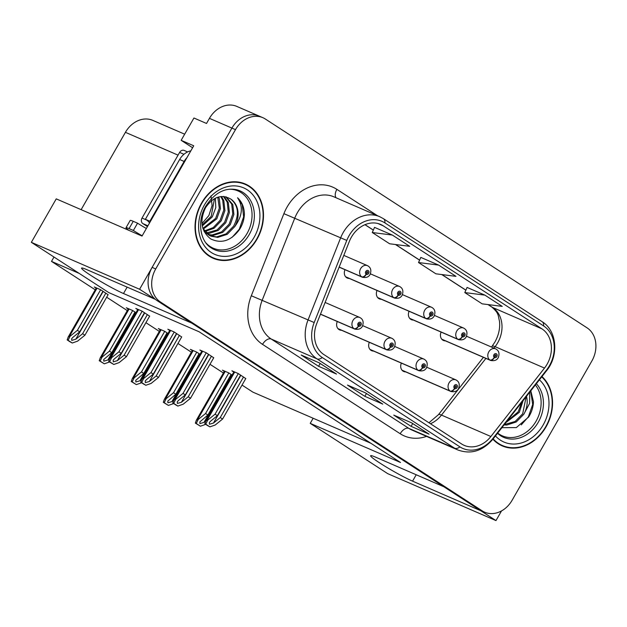 <?xml version="1.0" encoding="UTF-8"?>
<svg xmlns="http://www.w3.org/2000/svg" width="627" height="627" viewBox="0 0 627 627"><rect width="100%" height="100%" fill="white"/><g stroke="black" fill="none" stroke-linecap="round" stroke-linejoin="round"><path stroke-width="0.94" d="M495.981 520.582L387.729 473.659L310.232 423.358L400.512 462.491L199.127 331.777L108.847 292.637L31.35 242.335L139.594 289.259L154.751 299.095L86.479 269.5A26.977 2.124 -150.2 0 0 81.573 268.105A26.977 2.124 -150.2 0 0 90.609 275.277A26.977 2.124 -150.2 0 0 123.495 293.522L191.76 323.117L443.814 486.724L375.542 457.13A26.977 2.124 -150.2 0 0 370.635 455.735A26.977 2.124 -150.2 0 0 379.672 462.914A26.977 2.124 -150.2 0 0 412.558 481.152L480.823 510.754L495.981 520.582L501.514 510.927M337.287 321.51A6.74 5.494 113.4 0 0 339.638 329.896A6.74 5.494 113.4 0 0 341.558 330.272M369.327 342.311A6.74 5.494 113.4 0 0 371.678 350.697A6.74 5.494 113.4 0 0 373.598 351.073M409.07 311.29A6.74 5.494 113.4 0 0 411.422 319.676A6.74 5.494 113.4 0 0 413.342 320.044M377.031 290.489A6.74 5.494 113.4 0 0 379.382 298.875A6.74 5.494 113.4 0 0 381.302 299.251M344.991 269.696A6.74 5.494 113.4 0 0 347.342 278.075A6.74 5.494 113.4 0 0 349.263 278.451M401.374 363.111A6.74 5.494 113.4 0 0 403.717 371.498A6.74 5.494 113.4 0 0 405.638 371.866M441.11 332.083A6.74 5.494 113.4 0 0 443.461 340.469A6.74 5.494 113.4 0 0 445.382 340.845M192.607 147.753L181.156 140.323L193.735 145.778L142.031 236.058L56.242 198.869L31.35 242.335M181.156 140.323L193.939 118.009L206.518 123.456L209.442 118.354L231.896 128.088L139.594 289.259M262.901 117.704A25.292 20.589 113.4 0 0 235.486 129.648L155.715 268.936A25.292 20.589 113.4 0 0 160.536 302.073L482.218 510.88A25.292 20.589 113.4 0 0 484.695 512.204A25.292 20.589 113.4 0 0 512.102 500.268L591.872 360.98A25.292 20.589 113.4 0 0 587.052 327.835L265.37 119.036A25.292 20.589 113.4 0 0 262.901 117.704L236.849 106.418A25.292 20.589 113.4 0 0 209.442 118.354M235.486 129.648L231.896 128.088A25.292 20.589 113.4 0 1 259.304 116.152A25.292 20.589 113.4 0 0 231.896 128.088L152.126 267.376A25.292 20.589 113.4 0 0 156.946 300.521L478.628 509.328A25.292 20.589 113.4 0 0 481.097 510.652L484.695 512.204M81.134 209.661L125.424 132.328A25.292 20.589 -66.6 0 1 152.831 120.384L184.675 134.186M242.03 385.08L252.877 392.126L370.957 443.305M79.292 273.45L51.5 261.404L54 257.031M51.5 261.404L95.233 289.792M106.676 297.222L127.273 310.592M145.911 322.686L159.321 331.393M177.95 343.486L191.36 352.186M209.99 364.279L223.4 372.987M310.232 423.358L313.155 418.248M200.037 354.263L196.674 352.084L190.389 349.357L192.277 350.587M167.997 333.47L164.635 331.283L158.349 328.564L160.238 329.786M135.957 312.669L132.595 310.49L126.309 307.763L128.198 308.986M108.11 294.714L100.555 289.69L94.269 286.962L96.158 288.193M232.076 375.064L228.722 372.885L222.428 370.157L224.317 371.38M213.721 357.766L206.165 352.742L199.88 350.015L201.769 351.245M181.681 336.965L174.126 331.949L167.84 329.222L169.729 330.445M149.641 316.173L142.086 311.149L135.8 308.421L137.689 309.652M245.768 378.559L238.213 373.543L231.919 370.816L233.808 372.038M201.502 203.124A40.465 32.941 113.4 0 0 213.172 258.269A40.465 32.941 113.4 0 0 257.023 239.161A40.465 32.941 113.4 0 0 245.361 184.017A40.465 32.941 113.4 0 0 201.502 203.124M211.401 257.423A40.465 32.941 113.4 0 0 214.183 258.23M492.885 439.206A40.465 32.941 113.4 0 0 502.235 445.899A40.465 32.941 113.4 0 0 546.086 426.791A40.465 32.941 113.4 0 0 541.979 376.561M500.464 445.052A40.465 32.941 113.4 0 0 503.246 445.86M351.386 237.171A26.977 21.961 -66.6 0 1 380.62 224.435A26.977 21.961 -66.6 0 1 383.262 225.845L541.963 328.861A26.977 21.961 -66.6 0 1 544.502 368.08L490.87 436.51A26.977 21.961 -66.6 0 1 464.239 445.382A26.977 21.961 -66.6 0 1 461.605 443.963L323.955 354.616A26.977 21.961 -66.6 0 1 316.768 323.501L349.349 241.411A26.977 21.961 -66.6 0 1 351.386 237.171M349.074 235.674A30.347 24.704 113.4 0 0 346.778 240.431L314.198 322.529A30.347 24.704 113.4 0 0 322.278 357.531L459.936 446.879A30.347 24.704 113.4 0 0 492.861 438.492L546.485 370.071A30.347 24.704 113.4 0 0 543.633 325.946L384.931 222.93A30.347 24.704 113.4 0 0 349.074 235.674M484.883 295.121L464.803 292.582L482.155 303.844L502.235 306.384L484.883 295.121L467.084 287.44M392.345 235.054L372.266 232.515L389.618 243.778L409.697 246.317L392.345 235.054L374.546 227.374M438.618 265.088L418.538 262.548L435.89 273.811L455.97 276.35L438.618 265.088L420.819 257.407M336.527 374.084L318.563 366.293L301.211 355.031L319.174 362.821L336.527 374.084A6.74 3.88 -57 0 1 336.197 373.904L319.002 362.743M429.064 434.15L411.1 426.36L393.748 415.098L411.712 422.888L429.064 434.15A6.74 3.88 -57 0 1 428.735 433.97L411.539 422.81M382.799 404.117L364.828 396.327L347.476 385.064L365.447 392.855L382.799 404.117A6.74 3.88 -57 0 1 382.462 403.937L365.275 392.776M364.828 396.327L366.434 393.529M411.1 426.36L412.699 423.562M318.563 366.293L320.162 363.495M418.538 262.548L420.827 257.376M372.266 232.515L374.562 227.342M464.803 292.582L467.099 287.409M246.019 184.777A40.465 32.941 113.4 0 0 243.535 183.303M243.503 376.976L220.257 417.558L213.462 423.06L209.402 424.244L209.324 422.582L210.57 421.187L217.365 415.677L215.053 414.181L207.733 420.106L205.852 420.858L204.833 423.766L207.576 425.592L209.92 426.869L215.249 424.988L222.569 419.063L245.815 378.481M402.095 370.298L450.452 391.264A4.217 2.437 -60.1 0 0 454.661 388.513A2.108 1.716 113.4 0 0 457.091 387.588A2.108 1.716 113.4 0 0 456.683 384.829A2.108 1.716 113.4 0 0 454.199 385.715A2.108 1.716 113.4 0 0 454.536 388.434L455.202 387.368A0.846 0.69 -66.6 0 1 455.978 385.879A0.846 0.69 -66.6 0 1 455.249 387.4L454.661 388.513M454.536 388.434A4.217 2.406 126 0 1 450.076 391.021A6.325 5.149 -66.6 0 1 449.057 382.862A6.325 5.149 -66.6 0 1 455.907 379.876C459.176 381.6 460.046 384.547 458.502 388.709C457.083 391.272 454.544 392.188 450.884 391.483A6.325 5.149 -66.6 0 1 450.452 391.264M401.985 370.173L450.076 391.021M238.291 373.598L215.053 414.181M240.611 375.103L217.365 415.677M220.257 417.558L222.569 419.063M207.733 420.106L205.742 424.158L209.92 426.869M205.742 424.158L204.833 423.766M205.828 420.897L203.971 422.402L199.911 423.578L199.833 421.916L207.874 415.019L205.562 413.522L198.242 419.447L196.361 420.192L195.342 423.1L200.428 426.211L205.68 424.354M441.831 339.278L490.196 360.243A4.217 2.437 -60.1 0 0 494.405 357.492A2.108 1.716 113.4 0 0 496.827 356.567A2.108 1.716 113.4 0 0 496.427 353.808A2.108 1.716 113.4 0 0 493.935 354.694A2.108 1.716 113.4 0 0 494.28 357.414L494.946 356.34A0.846 0.69 -66.6 0 1 495.722 354.858A0.846 0.69 -66.6 0 1 494.993 356.371L494.405 357.492M494.28 357.414A4.217 2.406 126 0 1 489.82 360A6.325 5.149 -66.6 0 1 488.801 351.841A6.325 5.149 -66.6 0 1 495.651 348.855C498.92 350.579 499.782 353.526 498.246 357.688C496.827 360.243 494.288 361.168 490.627 360.454A6.325 5.149 -66.6 0 1 490.196 360.243M441.721 339.152L489.82 360M228.8 372.94L205.562 413.522M231.12 374.437L207.874 415.019M198.242 419.447L196.251 423.499L200.428 426.211M196.251 423.499L195.342 423.1M142.18 235.799A16.858 1.332 29.8 0 1 133.379 230.477L137.556 223.181L133.245 221.315A16.858 1.332 -150.2 0 0 130.181 220.445L126.003 227.734A16.858 1.332 -150.2 0 0 128.888 230.36M137.556 223.181A16.858 1.332 -150.2 0 0 146.357 228.502M133.379 230.477L129.068 228.604A16.858 1.332 -150.2 0 0 126.003 227.734M186.932 157.659A16.858 13.723 113.4 0 0 184.126 161.445L149.877 221.245A16.858 13.723 -66.6 0 1 150.362 221.511M190.827 150.856A16.858 13.723 113.4 0 0 179.635 159.501L145.386 219.301L149.877 221.245M149.555 222.922A16.858 13.723 113.4 0 0 145.386 219.301M211.456 356.175L188.218 396.758L181.422 402.268L177.363 403.443L177.284 401.782L178.53 400.387L185.326 394.885L183.013 393.38L175.693 399.313L173.812 400.057L172.786 402.965L175.536 404.791L177.88 406.069L183.209 404.188L190.53 398.263L213.776 357.68M370.048 349.505L418.413 370.471A4.217 2.437 -60.1 0 0 422.622 367.72A2.108 1.716 113.4 0 0 425.043 366.795A2.108 1.716 113.4 0 0 424.644 364.028A2.108 1.716 113.4 0 0 422.151 364.914A2.108 1.716 113.4 0 0 422.496 367.634L423.154 366.568A0.846 0.69 -66.6 0 1 423.938 365.079A0.846 0.69 -66.6 0 1 423.209 366.599L422.622 367.72M422.496 367.634A4.217 2.406 126 0 1 418.037 370.22A6.325 5.149 -66.6 0 1 417.018 362.069A6.325 5.149 -66.6 0 1 423.868 359.083C427.136 360.807 427.998 363.746 426.462 367.916C425.043 370.471 422.504 371.396 418.844 370.682A6.325 5.149 -66.6 0 1 418.413 370.471M369.938 349.372L418.037 370.22M206.252 352.797L183.013 393.38M208.564 354.302L185.326 394.885M188.218 396.758L190.53 398.263M175.693 399.313L173.703 403.357L177.88 406.069M173.703 403.357L172.786 402.965M179.416 335.382L156.178 375.965L149.383 381.467L145.323 382.642L145.245 380.981L146.491 379.586L153.286 374.084L150.974 372.587L143.654 378.512L141.773 379.257L140.746 382.164L143.497 383.998L145.84 385.276L151.17 383.395L158.49 377.462L181.728 336.879M338.008 328.705L386.373 349.67A4.217 2.437 -60.1 0 0 390.582 346.919A2.108 1.716 113.4 0 0 393.004 345.994A2.108 1.716 113.4 0 0 392.604 343.235A2.108 1.716 113.4 0 0 390.112 344.121A2.108 1.716 113.4 0 0 390.456 346.841L391.115 345.767A0.846 0.69 -66.6 0 1 391.899 344.286A0.846 0.69 -66.6 0 1 391.17 345.798L390.582 346.919M390.456 346.841A4.217 2.406 126 0 1 385.997 349.427A6.325 5.149 -66.6 0 1 384.978 341.268A6.325 5.149 -66.6 0 1 391.828 338.282C395.096 340.006 395.958 342.953 394.414 347.115C393.004 349.67 390.464 350.595 386.796 349.882A6.325 5.149 -66.6 0 1 386.373 349.67M337.898 328.579L385.997 349.427M174.212 332.004L150.974 372.587M176.524 333.501L153.286 374.084M156.178 375.965L158.49 377.462M143.654 378.512L141.655 382.564L145.84 385.276M141.655 382.564L140.746 382.164M147.376 314.582L124.138 355.164L117.343 360.666L113.275 361.85L113.205 360.188L114.451 358.793L121.246 353.291L118.934 351.786L111.606 357.711L109.733 358.464L108.706 361.371L109.717 362.069L113.8 364.475L119.13 362.594L126.45 356.669L149.688 316.086M320.46 314.19L354.333 328.869A4.217 2.437 -60.1 0 0 358.542 326.118A2.108 1.716 113.4 0 0 360.964 325.194A2.108 1.716 113.4 0 0 360.564 322.435A2.108 1.716 113.4 0 0 358.072 323.32A2.108 1.716 113.4 0 0 358.409 326.04L359.075 324.974A0.846 0.69 -66.6 0 1 359.851 323.485A0.846 0.69 -66.6 0 1 359.13 325.005L358.542 326.118M358.409 326.04A4.217 2.406 126 0 1 353.957 328.626A6.325 5.149 -66.6 0 1 352.938 320.468A6.325 5.149 -66.6 0 1 359.788 317.481C363.057 319.206 363.919 322.153 362.375 326.322C360.964 328.877 358.425 329.794 354.757 329.089A6.325 5.149 -66.6 0 1 354.333 328.869M320.491 314.119L353.957 328.626M142.172 311.204L118.934 351.786M144.484 312.708L121.246 353.291M124.138 355.164L126.45 356.669M111.606 357.711L109.615 361.763L113.8 364.475M109.615 361.763L108.706 361.371M173.789 400.097L171.931 401.601L167.871 402.785L167.793 401.123L175.834 394.226L173.522 392.721L166.202 398.647L164.321 399.399L163.294 402.307L168.389 405.41L173.64 403.561M409.792 318.477L458.157 339.442A4.217 2.437 -60.1 0 0 462.365 336.691A2.108 1.716 113.4 0 0 464.787 335.766A2.108 1.716 113.4 0 0 464.388 333.008A2.108 1.716 113.4 0 0 461.895 333.893A2.108 1.716 113.4 0 0 462.24 336.613L462.898 335.547A0.846 0.69 -66.6 0 1 463.682 334.058A0.846 0.69 -66.6 0 1 462.953 335.578L462.365 336.691M462.24 336.613A4.217 2.406 126 0 1 457.781 339.199A6.325 5.149 -66.6 0 1 456.762 331.04A6.325 5.149 -66.6 0 1 463.612 328.054C466.88 329.778 467.742 332.725 466.198 336.895C464.787 339.45 462.248 340.367 458.58 339.662A6.325 5.149 -66.6 0 1 458.157 339.442M409.682 318.351L457.781 339.199M196.76 352.139L173.522 392.721M199.072 353.644L175.834 394.226M166.202 398.647L164.211 402.699L168.389 405.41M164.211 402.699L163.294 402.307M141.749 379.296L139.892 380.808L135.832 381.984L135.753 380.323L143.795 373.426L141.483 371.921L134.162 377.854L132.281 378.598L131.255 381.506L136.349 384.617L141.592 382.76M377.752 297.684L426.117 318.649A4.217 2.437 -60.1 0 0 430.326 315.898A2.108 1.716 113.4 0 0 432.748 314.973A2.108 1.716 113.4 0 0 432.348 312.207A2.108 1.716 113.4 0 0 429.856 313.092A2.108 1.716 113.4 0 0 430.2 315.812L430.859 314.746A0.846 0.69 -66.6 0 1 431.635 313.257A0.846 0.69 -66.6 0 1 430.914 314.778L430.326 315.898M430.2 315.812A4.217 2.406 126 0 1 425.741 318.398A6.325 5.149 -66.6 0 1 424.722 310.247A6.325 5.149 -66.6 0 1 431.572 307.261C434.84 308.986 435.702 311.933 434.158 316.094C432.748 318.649 430.208 319.574 426.54 318.861A6.325 5.149 -66.6 0 1 426.117 318.649M377.642 297.551L425.741 318.398M164.721 331.338L141.483 371.921M167.033 332.843L143.795 373.426M134.162 377.854L132.164 381.898L136.349 384.617M132.164 381.898L131.255 381.506M109.709 358.503L107.844 360.008L103.784 361.183L103.714 359.522L111.755 352.625L109.443 351.128L102.115 357.053L100.242 357.798L99.215 360.705L104.309 363.817L109.553 361.967M345.712 276.883L394.077 297.849A4.217 2.437 -60.1 0 0 398.278 295.098A2.108 1.716 113.4 0 0 400.708 294.173A2.108 1.716 113.4 0 0 400.308 291.414A2.108 1.716 113.4 0 0 397.816 292.3A2.108 1.716 113.4 0 0 398.153 295.019L398.819 293.945A0.846 0.69 -66.6 0 1 399.595 292.464A0.846 0.69 -66.6 0 1 398.866 293.985L398.278 295.098M398.153 295.019A4.217 2.406 126 0 1 393.701 297.606A6.325 5.149 -66.6 0 1 392.682 289.447A6.325 5.149 -66.6 0 1 399.532 286.461C402.8 288.185 403.663 291.132 402.119 295.293C400.708 297.849 398.169 298.773 394.501 298.06A6.325 5.149 -66.6 0 1 394.077 297.849M345.602 276.758L393.701 297.606M132.681 310.545L109.443 351.128M134.993 312.042L111.755 352.625M102.115 357.053L100.124 361.105L104.309 363.817M100.124 361.105L99.215 360.705M105.845 293.123L82.607 333.705L75.804 339.207L71.744 340.39L71.674 338.729L72.912 337.334L79.715 331.832L77.395 330.327L70.075 336.26L68.202 337.005L67.175 339.912L69.918 341.739L72.262 343.016L77.599 341.135L84.919 335.21L108.157 294.627M362.038 277.048A6.325 5.149 -66.6 0 0 362.461 277.267L339.129 267.149L362.038 277.048A4.217 2.437 -60.1 0 0 366.239 274.297A2.108 1.716 113.4 0 0 368.668 273.38A2.108 1.716 113.4 0 0 368.268 270.613A2.108 1.716 113.4 0 0 365.776 271.499A2.108 1.716 113.4 0 0 366.113 274.218L366.779 273.153A0.846 0.69 -66.6 0 1 367.555 271.663A0.846 0.69 -66.6 0 1 366.826 273.184L366.239 274.297M366.113 274.218A4.217 2.406 126 0 1 361.654 276.805A6.325 5.149 -66.6 0 1 360.635 268.646A6.325 5.149 -66.6 0 1 367.493 265.66C370.761 267.392 371.623 270.331 370.079 274.501C368.66 277.056 366.121 277.973 362.461 277.267M339.168 267.055L361.654 276.805M100.641 289.745L77.395 330.327M102.953 291.249L79.715 331.832M82.607 333.705L84.919 335.21M70.075 336.26L68.084 340.304L72.262 343.016M68.084 340.304L67.175 339.912M229.247 189.236A31.193 25.393 -66.6 0 1 247.069 233.471A31.193 25.393 -66.6 0 1 205.969 242.939M234.741 226.629A21.075 17.156 113.4 0 0 230.72 199.018C221.449 193.97 213.078 196.823 205.617 207.576C199.41 220.751 201.095 231.191 210.672 238.895C221.48 244.068 231.136 240.878 239.624 229.341C242.602 224.568 244.193 219.466 244.405 214.058C244.177 207.208 241.897 201.776 237.555 197.756C243.394 206.44 242.461 216.064 234.741 226.629L227.209 234.326L217.718 237.406L210.876 236.144L202.983 228.659M210.993 195.812L212.091 205.57L208.854 215.57L201.957 223.573M201.792 203.313A40.042 32.596 -66.6 0 1 245.188 184.401A40.042 32.596 -66.6 0 1 256.733 238.973A40.042 32.596 -66.6 0 1 213.337 257.877A40.042 32.596 -66.6 0 1 201.792 203.313M240.752 182.496A40.042 32.596 -66.6 0 1 241.599 182.841L245.188 184.401M215.351 198.218L215.806 207.6L212.279 216.895L202.286 225.939M214.473 198.681L211.158 216.409L202.121 224.975M218.564 197.003L219.332 198.688L220.43 208.634L216.777 218.847L203.234 229.121M217.796 197.231L219.309 208.148L215.649 218.361L202.905 228.424M221.449 196.486L223.823 200.632L224.921 210.578L221.268 220.79L214.034 228.291L204.864 231.528M220.759 196.565L222.703 200.146L223.8 210.092L220.14 220.304L213.251 227.577L204.433 230.971M224.043 196.494L228.322 202.584L229.411 212.529L225.759 222.742L218.227 230.438L208.736 233.51L206.698 233.463M223.424 196.447L227.193 202.098L228.291 212.044L224.631 222.248L217.099 229.944L206.22 233.017M226.167 196.854L232.813 204.527L233.902 214.473L230.25 224.685L222.718 232.382L213.227 235.454L208.713 234.984M225.728 196.753L231.684 204.041L232.782 213.987L229.129 224.2L221.59 231.896L212.106 234.968L208.188 234.639M230.72 199.018C238.511 205.632 239.475 214.677 233.62 226.143L226.088 233.84L216.597 236.92L210.319 235.885M209.755 235.658L204.143 231.528M213.337 257.877L209.747 256.325A40.042 32.596 -66.6 0 1 208.916 255.949M187.622 151.922L184.181 150.433A4.217 3.433 113.4 0 0 179.612 152.424L142.023 218.055A4.217 3.433 113.4 0 0 142.831 223.58L147.455 226.582M237.555 197.756L242.226 204.684L243.644 216.817L239.271 229.27L232.162 237.28M535.387 384.978A31.193 25.393 -66.6 0 1 536.132 421.109A31.193 25.393 -66.6 0 1 497.697 433.061M501.913 427.692L516.342 427.59L528.686 416.979C531.665 412.198 533.256 407.103 533.467 401.688L530.803 390.817M541.72 376.89A40.042 32.596 -66.6 0 1 545.796 426.603A40.042 32.596 -66.6 0 1 502.399 445.515A40.042 32.596 -66.6 0 1 493.143 438.876M523.106 400.645L519.313 412.315L505.934 422.559M521.735 402.393L518.184 411.829L506.804 421.446M529.784 392.118L529.596 403.396L523.804 414.267L516.272 421.963L506.781 425.035L504.084 424.918M526.147 396.758L522.683 413.781L515.151 421.477L504.374 424.55M523.804 414.267A21.075 17.156 113.4 0 0 526.484 396.335M502.399 445.515L498.81 443.955A40.042 32.596 -66.6 0 1 497.971 443.579M530.693 390.958L532.707 404.446L528.334 416.908L521.225 424.91M416.218 474.764L412.558 481.152M127.156 287.127L123.495 293.522M125.424 132.328L178.06 155.143M544.502 368.08L495.095 346.66A26.977 21.961 113.4 0 0 497.697 342.797A26.977 21.961 113.4 0 0 492.556 307.442L488.174 304.604M493.951 348.118L495.095 346.66A15.173 2.696 -141.9 0 0 492.093 346.237L494.938 342.013C498.739 335.061 500.252 328.133 499.484 321.22C497.916 315.248 499.1 313.39 491.811 307.05A15.173 8.731 -57 0 0 492.556 307.442L541.963 328.861M383.262 225.845L377.791 223.478M426.548 436.392A42.15 34.313 -66.6 0 1 400.191 433.727L262.533 344.372A8.433 4.851 -57 0 1 271.201 339.027L317.019 358.887A33.717 27.455 -66.6 0 1 308.037 319.997L340.618 237.907A33.717 27.455 -66.6 0 1 343.165 232.609A33.717 27.455 -66.6 0 1 379.711 216.691L333.901 196.831A33.717 27.455 113.4 0 0 297.355 212.749A33.717 27.455 113.4 0 0 294.8 218.047L262.227 300.137A33.717 27.455 113.4 0 0 271.201 339.027L408.859 428.382A33.717 27.455 113.4 0 0 412.151 430.146L457.961 450.006A33.717 27.455 -66.6 0 1 454.669 448.242L317.019 358.887A8.433 4.851 -57 0 0 322.278 357.531M346.778 240.431L283.89 213.666A42.15 34.313 -66.6 0 1 336.879 189.354L377.525 215.743M459.936 446.879A8.433 4.851 123 0 1 454.669 448.242L408.859 428.382A8.433 4.851 -57 0 0 400.191 433.727M492.861 438.492A8.433 1.497 38.1 0 1 492.924 439.159L546.548 370.729C559.033 355.666 557.042 330.68 542.12 321.69L383.418 218.682A8.433 4.851 123 0 1 384.931 222.93M262.533 344.372A42.15 34.313 -66.6 0 1 251.317 295.756L314.198 322.529M546.485 370.071A8.433 1.497 38.1 0 1 546.548 370.729M543.633 325.946A8.433 4.851 -57 0 0 542.12 321.69M251.317 295.756L283.89 213.666M155.715 268.936L152.126 267.376M160.536 302.073L156.946 300.521M482.218 510.88L478.628 509.328M336.879 189.354A8.433 4.851 -57 0 0 336.135 197.795M430.428 423.727A26.977 21.961 113.4 0 0 441.471 415.09L485.894 358.409M490.87 436.51L441.471 415.09A15.173 2.696 -141.9 0 0 438.469 414.666L483.409 357.327M465.892 290.136L441.902 274.571M419.62 260.103L395.637 244.538M373.355 230.07L365.024 224.67M240.846 375.252L213.462 423.06M234.71 372.023L207.286 419.918M231.355 374.593L203.971 422.402M225.218 371.364L197.795 419.251M179.635 159.501L184.126 161.445M129.068 228.604L133.245 221.315M208.799 354.451L181.422 402.268M202.67 351.23L175.246 399.117M176.759 333.658L149.383 381.467M170.63 330.429L143.199 378.316M144.719 312.857L117.343 360.666M138.591 309.628L111.159 357.523M199.308 353.793L171.931 401.601M193.179 350.564L165.747 398.458M167.268 332.992L139.892 380.808M161.139 329.771L133.708 377.658M135.228 312.199L107.844 360.008M129.099 308.97L101.668 356.857M103.189 291.398L75.804 339.207M97.052 288.169L69.628 336.064M249.24 234.545A32.055 26.099 -66.6 0 1 211.221 247.9C200.374 241.614 196.612 221.394 205.805 206.118C214.614 192.904 224.834 187.426 236.457 189.675A32.055 26.099 -66.6 0 1 249.24 234.545M204.394 204.998A36.248 29.508 -66.6 0 1 247.226 189.785A36.248 29.508 -66.6 0 1 254.131 237.28A36.248 29.508 -66.6 0 1 211.307 252.501A36.248 29.508 -66.6 0 1 204.394 204.998M142.831 223.58L147.917 225.783M142.023 218.055L146.655 220.061M179.612 152.424L183.938 154.297M536.383 383.708A32.055 26.099 -66.6 0 1 538.303 422.175A32.055 26.099 -66.6 0 1 500.283 435.538L497.493 433.328M539.416 379.829A36.248 29.508 -66.6 0 1 543.194 424.918A36.248 29.508 -66.6 0 1 495.448 435.937M457.961 450.006C471.049 454.646 482.704 451.032 492.924 439.159M383.418 218.682L379.711 216.691M428.939 422.763L438.469 414.666M491.466 347.044L492.093 346.237M491.811 307.05L488.01 304.581M465.861 290.199L441.745 274.548M419.588 260.166L395.472 244.514M373.324 230.133L364.945 224.701M426.791 367.257L455.907 379.876M402.134 370.345L450.884 391.483M233.996 371.717L205.852 420.858M466.535 336.229L495.651 348.855M441.878 339.325L490.627 360.454M224.505 371.059L196.361 420.192M394.751 346.457L423.868 359.083M370.095 349.552L418.844 370.682M201.957 350.916L173.812 400.057M362.712 325.656L391.828 338.282M338.055 328.752L386.796 349.882M169.917 330.123L141.773 379.257M325.123 302.457L359.788 317.481M320.452 314.213L354.757 329.089M137.877 309.323L109.733 358.464M434.495 315.436L463.612 328.054M409.839 318.524L458.58 339.662M192.465 350.258L164.321 399.399M402.448 294.635L431.572 307.261M377.799 297.731L426.54 318.861M160.426 329.457L132.281 378.598M370.408 273.834L399.532 286.461M345.751 276.93L394.501 298.06M128.386 308.664L100.242 357.798M343.8 255.393L367.493 265.66M96.339 287.864L68.202 337.005"/></g></svg>

